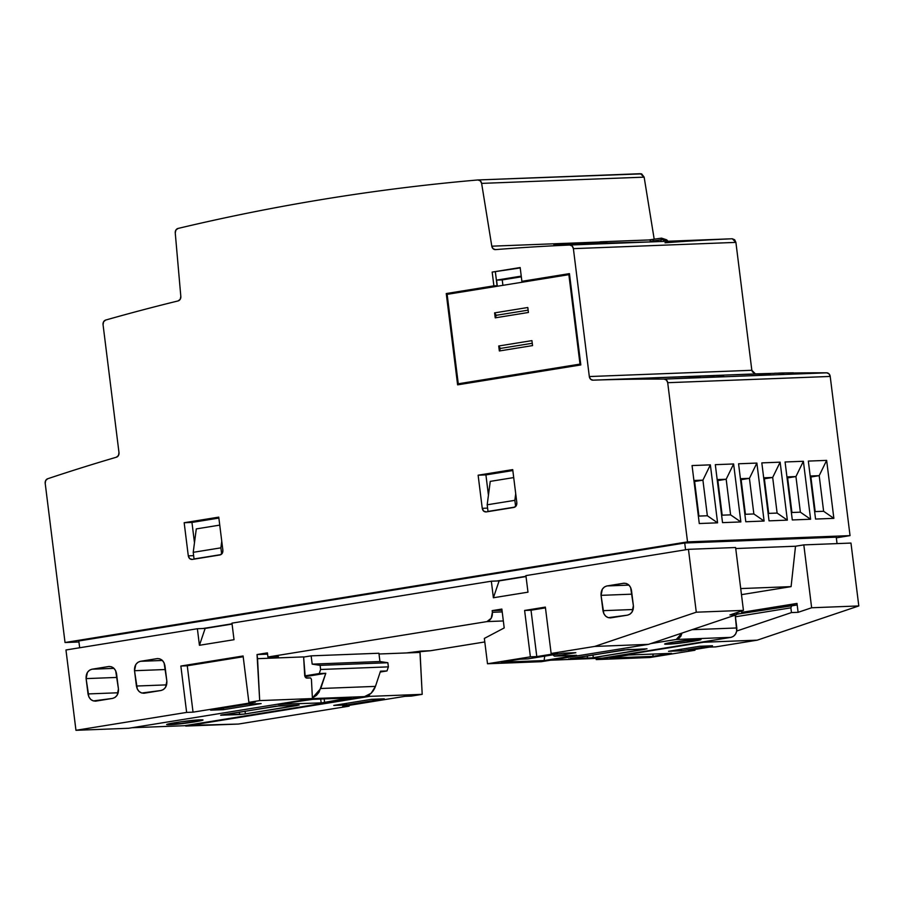 <?xml version="1.0" encoding="UTF-8"?>
<svg xmlns="http://www.w3.org/2000/svg" width="904" height="904" viewBox="0 0 904 904"><rect width="100%" height="100%" fill="white"/><g stroke="black" fill="none" stroke-linecap="round" stroke-linejoin="round"><path stroke-width="1.36" d="M169.963 724.692L167.353 724.251L181.15 721.754L202.281 719.912L194.676 721.912L169.963 724.692C156.426 725.313 187.851 720.239 199.705 719.878C213.242 719.256 181.817 724.341 169.963 724.692L169.828 723.607L169.963 724.692L167.003 724.511M199.705 719.878L202.665 720.059M667.966 644.179L665.355 643.738L672.994 642.145L700.284 639.399L686.509 642.303L667.966 644.179C654.428 644.801 685.853 639.716 697.707 639.365C711.245 638.744 679.819 643.817 667.966 644.179L667.83 643.083L667.966 644.179L665.005 643.987M697.707 639.365L700.668 639.535M569.237 659.005L623.715 649.942L646.936 648.801L591.86 657.863L570.401 658.541L628.031 649.501L645.173 649.264L593.295 657.66L592.945 654.891L593.295 657.66L587.543 658.304L587.238 655.818L587.543 658.304L568.548 658.959M349.78 697.877L321.813 702.849L278.116 704.397L310.987 699.425L349.78 697.877C352.119 697.831 351.34 698.148 347.441 698.815L324.615 702.51L324.163 698.86L324.615 702.51L321.169 702.894L320.683 698.995L321.169 702.894L278.839 704.272L313.157 699.289L351.147 697.956M221.322 715.256L275.799 706.193L299.032 705.052L243.956 714.115L221.299 715.007L280.116 705.753L297.258 705.515L245.379 713.911L245.04 711.143L245.379 713.911L239.639 714.555L239.323 712.069L239.639 714.555L220.632 715.211M298.433 705.052L299.111 705.086M312.388 697.99L316.434 695.379L319.01 692.215L325.79 673.299L305.01 676.655L325.79 673.299L319.27 673.548L320.615 669.48L388.37 666.869L387.85 662.734L320.095 665.344L320.615 669.48L319.27 673.548L325.79 673.299L320.75 688.498L375.454 686.385L380.494 671.186L387.014 670.937L388.37 666.869L320.615 669.48L320.095 665.344L387.85 662.734L379.94 661.525L312.185 664.135L320.095 665.344L312.185 664.135L379.94 661.525L378.912 653.242L311.157 655.852L312.185 664.135L311.157 655.852L303.631 657.061L311.157 655.852L378.912 653.242L379.94 661.525L387.85 662.734L388.37 666.869L387.014 670.937L380.494 671.186L375.454 686.385L320.75 688.498L312.388 697.967M646.337 648.801L647.027 648.835M600.855 658.214L550.898 660.146L602.29 658.157L730.94 637.365L733.404 636.371L735.528 634.145L736.715 631.094L735.223 615.138L736.816 627.964L692.046 629.692L736.816 627.964C737.031 633.049 735.076 636.19 730.94 637.365L676.226 639.467L678.701 638.473L680.825 636.258L682.034 633.06L676.226 639.467L650.835 643.58L676.226 639.467L730.94 637.365L602.29 658.157L550.547 660.202M364.504 696.611C369.657 695.481 373.307 692.068 375.454 686.385L371.148 693.266L364.504 696.611L184.518 725.709L364.504 696.611L312.061 698.622L364.504 696.611M277.087 656.654C279.449 656.609 278.669 656.925 274.748 657.592L278.285 656.666L267.923 657.005L267.414 652.869L257.041 654.541L267.573 654.134L257.041 654.541L267.414 652.869L267.923 657.005L278.455 656.722M492.386 612.29L492.171 610.629L502.002 610.256L492.171 610.629L501.856 609.07L504.206 627.941L501.856 609.07L492.171 610.629L492.386 612.29C492.623 617.093 490.827 620.189 486.996 621.59L503.336 620.958L486.996 621.59L491.234 618.223L492.386 612.29L502.217 611.906L492.386 612.29M790.876 607.827L735.427 616.799L790.876 607.827L791.463 612.573L736.726 631.026L791.463 612.573L798.108 612.324L797 603.431L796.288 605.126L791.938 605.296L790.876 607.827L791.463 612.573L798.108 612.324L797 603.431L796.288 605.126L736.477 614.257L791.938 605.296L790.876 607.827M739.981 613.692L736.432 613.827L739.981 613.692M157.002 658.632L159.612 658.801L162.189 660.27L164.076 662.824L166.856 681.119L165.556 687.3L163.443 689.526L160.968 690.509L141.747 693.029L139.171 691.56L137.284 689.006L134.515 670.711L165.409 669.525L134.515 670.711L135.803 664.53L137.928 662.304L140.402 661.31L157.002 658.632C161.251 658.462 163.895 660.847 164.946 665.796L166.856 681.119C167.059 686.192 165.093 689.334 160.968 690.509L144.369 693.198C140.12 693.368 137.464 690.984 136.425 686.034L166.596 684.87L136.425 686.034L134.515 670.711C134.312 665.638 136.278 662.496 140.402 661.31L162.404 660.462L140.402 661.31L157.691 658.564M144.369 693.198L143.747 693.266M623.534 583.272L626.156 583.442L628.732 584.899L630.619 587.464L633.388 605.748L632.099 611.94L629.986 614.155L627.512 615.149L608.29 617.669L605.714 616.2L603.827 613.646L601.047 595.352L631.952 594.165L601.047 595.352L602.346 589.171L604.46 586.945L606.934 585.95L623.534 583.272C627.783 583.103 630.438 585.487 631.489 590.436L633.388 605.748C633.591 610.833 631.636 613.963 627.512 615.149L610.912 617.839C606.663 618.008 604.008 615.613 602.957 610.675L633.139 609.511L602.957 610.675L601.047 595.352C600.855 590.267 602.81 587.137 606.934 585.95L628.947 585.103L606.934 585.95L624.223 583.204M610.912 617.839L610.279 617.907M108.593 666.53L111.203 666.7L113.78 668.158L115.667 670.723L118.447 689.006L117.147 695.187L115.034 697.413L112.559 698.408L93.338 700.928L90.762 699.459L88.874 696.894L86.106 678.61L117 677.424L86.106 678.61L87.394 672.429L89.519 670.203L91.993 669.209L108.593 666.53C112.842 666.361 115.486 668.745 116.537 673.683L118.447 689.006C118.65 694.091 116.684 697.221 112.559 698.408L95.96 701.097C91.711 701.267 89.055 698.871 88.016 693.933L118.187 692.769L88.016 693.933L86.106 678.61C85.903 673.525 87.869 670.395 91.993 669.209L113.994 668.361L91.993 669.209L109.282 666.451M95.96 701.097L95.338 701.165M575.848 652.699L554.401 656.157L552.92 654.824L554.401 656.157L576.605 655.31L554.401 656.157L575.848 652.699L563.034 653.185L575.848 652.699M544.728 656.146L544.095 660.564L576.605 655.31L544.095 660.564L544.728 656.146M501.302 662.214L544.095 660.564L501.302 662.214L519.969 659.197L501.302 662.214M527.755 658.892L519.969 659.197L527.755 658.892L563.034 653.185L527.755 658.892M545.462 607.872L531.021 610.211L536.795 656.586L557.542 653.23L536.795 656.586L530.388 656.835L524.614 610.46L531.021 610.211L536.795 656.586L530.388 656.835L487.505 663.762L484.352 638.416L504.206 627.941L484.352 638.416L487.505 663.762L541.293 661.694L648.507 644.36L736.534 614.697L736.297 612.788L736.534 614.697L729.901 614.946L736.534 614.697L648.507 644.36L594.708 646.428L551.135 653.479L557.542 653.23L551.135 653.479L594.708 646.428L648.507 644.36L541.293 661.694L487.505 663.762L530.388 656.835L524.614 610.46L545.361 607.104L551.135 653.479L545.361 607.104L524.614 610.46L545.462 607.872M311.428 679.299L310.603 677.943L306.705 678.102L305.236 677.085L303.62 656.903L257.55 658.677L257.041 654.541L259.685 700.6L248.882 702.351L255.29 702.103L193.038 712.16L255.29 702.103L248.882 702.351L259.685 700.6L312.422 698.566L311.428 679.299L310.603 677.943L305.959 677.876L304.727 675.864L303.62 656.903L271.29 658.157L271.132 656.88L271.29 658.157L257.55 658.677L259.685 700.6L312.422 698.566L311.428 679.299M261.143 703.583L223.446 709.674L223.254 708.126L223.446 709.674L210.621 710.171L248.317 704.069L261.143 703.583L223.446 709.674L210.621 710.171L248.317 704.069L261.143 703.583M243.199 656.745L187.264 665.785L193.038 712.16L186.631 712.409L180.856 666.033L187.264 665.785L193.038 712.16L186.631 712.409L75.959 730.308L128.696 728.274L312.422 698.566L128.696 728.274L75.959 730.308L186.631 712.409L180.856 666.033L243.097 655.976L248.882 702.351L243.097 655.976L180.856 666.033L187.264 665.785L243.199 656.745M319.27 673.548L304.738 675.898L319.27 673.548M380.211 672.034L387.014 670.937L380.211 672.034M132.074 727.731L184.518 725.709L132.074 727.731M278.138 704.555L278.839 704.272M420.066 652.417L406.325 652.948L421.287 651.095L430.44 650.744L406.325 652.948L379.002 653.999L420.066 652.417L419.908 651.174L422.202 694.34L369.465 696.374L422.202 694.34L420.066 652.417M274.748 657.592L274.635 656.745L274.748 657.592L271.29 658.157L274.748 657.592M628.698 655.004L671.502 653.355L652.824 656.372L671.502 653.355L628.698 655.004L610.019 658.022L652.824 656.372L653.151 654.067L652.824 656.372L610.019 658.022L628.698 655.004M712.476 645.772L681.356 650.801L681.164 649.253L681.356 650.801L668.531 651.298L699.662 646.27L712.476 645.772L681.356 650.801L668.531 651.298L699.662 646.27L712.476 645.772M709.312 647.128L688.565 650.484L709.312 647.128L715.719 646.88L757.224 640.168L703.436 642.247L596.222 659.581L596.086 658.44L596.222 659.581L650.01 657.502L596.222 659.581L703.436 642.247L757.224 640.168L858.8 605.94L811.645 607.759L798.108 612.324L811.645 607.759L858.8 605.94L850.969 543.067L803.814 544.886L811.645 607.759L803.814 544.886L850.969 543.067L858.8 605.94L757.224 640.168L715.719 646.88L709.312 647.128M705.922 641.411L703.436 642.247L705.922 641.411M384.279 698.837L346.582 704.928L346.39 703.38L346.582 704.928L333.768 705.425L371.465 699.323L384.279 698.837L346.582 704.928L333.768 705.425L371.465 699.323L384.279 698.837M342.729 706.397L404.981 696.329L411.388 696.091L404.981 696.329L342.729 706.397L349.136 706.148L349.046 705.38L349.136 706.148L342.729 706.397M487.188 504.794L488.013 511.427L514.918 507.076L488.013 511.427L489.606 511.359L488.013 511.427L487.188 504.794L490.25 481.38L487.188 504.794L514.851 500.33L487.188 504.794M515.619 506.534L514.851 500.33L515.709 493.708L514.851 500.33L515.619 506.534M220.892 547.847L221.661 554.062L220.892 547.847L193.219 552.321L220.892 547.847L221.751 541.236L220.892 547.847M220.96 554.604L194.044 558.954L193.219 552.321L194.044 558.954L220.96 554.604M521.325 276.816L502.24 279.901L502.918 285.336L502.24 279.901L496.567 280.116L521.325 276.816M741.664 612.381L797 603.431L741.664 612.381L741.495 611.036L741.664 612.381M197.377 628.732L199.434 645.286L205.151 628.427L197.377 628.732L65.958 649.976L75.959 730.308L65.958 649.976L197.377 628.732L205.151 628.427L199.434 645.286L234.023 639.704L199.434 645.286L197.377 628.732M696.283 612.2L594.708 646.428L696.283 612.2L743.438 610.381L696.283 612.2L688.452 549.327L696.283 612.2M729.901 614.946L743.438 610.381L735.607 547.519L688.452 549.327L525.913 575.611L527.981 592.176L493.392 597.759L499.11 580.899L491.335 581.204L493.392 597.759L527.981 592.176L525.913 575.611L688.452 549.327L735.607 547.519L743.438 610.381L729.901 614.946M231.955 623.139L234.023 639.704L231.955 623.139L491.335 581.204L231.955 623.139M369.374 694.667L369.465 696.374L185.738 726.07L238.475 724.047L349.136 706.148L238.475 724.047L185.67 725.516L369.465 696.374L369.374 694.667M267.923 657.005L486.996 621.59L267.923 657.005M484.793 641.953L430.44 650.744L484.793 641.953M694.882 649.467L694.973 650.236L688.565 650.484L694.973 650.236L694.882 649.467M650.01 657.502L694.973 650.236L650.01 657.502M411.388 696.091L422.202 694.34L411.388 696.091M513.709 477.583L490.25 481.38L513.709 477.583M195.648 558.887L194.044 558.954L195.648 558.887M196.292 528.908L193.219 552.321L196.292 528.908L219.751 525.111L196.292 528.908M497.324 286.24L496.567 280.116L521.246 276.127L496.567 280.116L497.324 286.24M661.479 238.147L648.88 239.955A1.672 1.401 87.8 0 1 650.473 241.391L660.892 239.82L661.095 241.515L660.88 239.82L652.767 241.131L653.479 239.436L652.857 241.831L652.767 241.131L650.473 241.391A1.672 1.401 -92.2 0 0 648.88 239.955L600.866 241.809M795.509 546.231L803.814 544.886L795.52 546.231L735.732 548.536L795.52 546.231L791.09 586.628L741.483 594.651L791.09 586.628L795.509 546.231M740.726 588.572L791.09 586.628L740.726 588.572M232.068 624.076L205.151 628.427L232.068 624.076M526.038 576.549L499.11 580.899L493.392 597.759L491.335 581.204L499.11 580.899L526.038 576.549M698.916 516.082L694.611 481.482L694.035 481.504L702.916 480.148L694.611 481.482L698.916 516.082M722.172 515.178L717.866 480.589L717.29 480.612L726.172 479.244L717.866 480.589L722.172 515.178M745.427 514.286L741.122 479.696L740.545 479.719L749.427 478.352L741.122 479.696L745.427 514.286M768.682 513.393L764.377 478.804L763.801 478.826L772.683 477.459L764.377 478.804L768.682 513.393M791.938 512.5L787.633 477.9L787.056 477.922L795.938 476.566L787.633 477.9L791.938 512.5M815.193 511.596L810.888 477.007L810.312 477.029L819.193 475.662L810.888 477.007L815.193 511.596M486.228 511.913L483.629 511.088L482.25 508.33L478.126 475.199L512.715 469.605L516.839 502.737L516.195 505.822L513.901 507.438L486.228 511.913C484.103 511.992 482.781 510.794 482.25 508.33L487.595 508.116L482.25 508.33L478.126 475.199L485.911 474.905L488.442 495.2L485.911 474.905L478.126 475.199L512.715 469.605L516.839 502.737C516.941 505.279 515.958 506.839 513.901 507.438L485.877 511.946M512.828 470.543L485.911 474.905L512.828 470.543M192.269 559.429L189.67 558.615L188.292 555.858L184.167 522.727L218.757 517.133L222.881 550.265L222.226 553.35L219.932 554.966L192.269 559.429C190.145 559.519 188.823 558.322 188.292 555.858L193.637 555.644L188.292 555.858L184.167 522.727L191.953 522.433L194.484 542.728L191.953 522.433L184.167 522.727L218.757 517.133L222.881 550.265C222.983 552.807 222 554.367 219.932 554.966L191.919 559.474M218.87 518.071L191.953 522.433L218.87 518.071M497.087 285.72L449.514 293.969L446.248 293.551L497.087 285.72L493.889 285.845L497.087 285.72L495.369 271.957L497.087 285.72M460.69 383.703L460.769 384.336L460.69 383.703M569.497 274.014L521.89 281.325L569.497 274.014M520.218 267.934L492.171 272.081L520.218 267.934M667.672 241.176L663.446 239.571L661.592 238.125L667.672 241.165L665.434 239.571M666.768 239.91L667.491 240.633M663.446 239.571L663.672 241.413L663.446 239.571L660.88 239.82L661.592 238.125L649.027 239.944L600.731 241.797A1.672 1.401 87.8 0 1 602.143 243.063A1.672 1.401 -92.2 0 0 600.584 241.82A1.672 1.401 87.8 0 1 600.731 241.797L600.527 241.82A1.672 0.915 80.8 0 0 599.849 243.165A1.672 0.915 -99.2 0 1 600.527 241.82A1.672 0.915 -99.2 0 1 600.584 241.82A1.672 0.915 80.8 0 0 600.516 241.82L598.448 242.159L597.058 244.012M650.982 239.775L649.795 239.899M607.205 243.052L650.53 241.922L607.205 243.052M598.504 242.148L597.804 243.843L598.504 242.148L600.459 241.831M553.858 244.758L597.228 243.086L553.858 244.758L554.389 245.752M232.034 623.805L202.869 628.517L232.034 623.805M526.004 576.277L496.827 580.989L526.004 576.277M693.91 480.487L702.916 480.148L707.346 515.755L698.351 516.105L707.346 515.755L717.584 522.828L710.363 464.859L692.057 465.56L699.278 523.529L717.584 522.828L707.346 515.755L702.916 480.148L710.363 464.859L702.916 480.148L693.91 480.487M717.166 479.595L726.172 479.244L730.601 514.862L721.607 515.201L730.601 514.862L740.839 521.936L733.619 463.967L715.313 464.667L722.533 522.636L740.839 521.936L730.601 514.862L726.172 479.244L733.619 463.967L726.172 479.244L717.166 479.595M740.421 478.702L749.427 478.352L753.857 513.958L744.862 514.308L753.857 513.958L764.095 521.043L756.874 463.074L738.568 463.775L745.789 521.744L764.095 521.043L753.857 513.958L749.427 478.352L756.874 463.074L749.427 478.352L740.421 478.702M763.677 477.809L772.683 477.459L777.112 513.065L768.117 513.415L777.112 513.065L787.35 520.139L780.129 462.17L761.823 462.882L769.044 520.851L787.35 520.139L777.112 513.065L772.683 477.459L780.129 462.17L772.683 477.459L763.677 477.809M786.932 476.905L795.938 476.566L800.368 512.172L791.373 512.523L800.368 512.172L810.605 519.246L803.385 461.277L785.079 461.978L792.299 519.947L810.605 519.246L800.368 512.172L795.938 476.566L803.385 461.277L795.938 476.566L786.932 476.905M810.187 476.012L819.193 475.662L823.623 511.28L814.628 511.619L823.623 511.28L833.861 518.354L826.64 460.385L808.334 461.085L815.555 519.054L833.861 518.354L823.623 511.28L819.193 475.662L826.64 460.385L819.193 475.662L810.187 476.012M580.82 364.933L457.616 384.844L446.248 293.551L493.889 285.845L492.171 272.081L520.173 267.55L521.89 281.325L569.441 273.63L580.82 364.933L457.616 384.844L446.248 293.551L493.889 285.845L492.171 272.081L520.173 267.55L521.89 281.325L569.441 273.63L580.82 364.933M732.794 374.821L762.897 373.849M758.806 373.985L751.28 374.143L758.207 373.94M713.957 375.522L711.889 375.601M686.294 376.606L707.979 375.815M690.701 376.414L714.036 375.793L713.674 377.171L713.505 375.815L704.849 375.94L714.036 375.793L708.928 375.815M663.039 377.51L693.131 376.539M689.04 376.674L681.526 376.832L688.441 376.629M644.19 378.2L642.122 378.279M620.935 379.104L618.867 379.183M752.23 371.68L755.439 373.906A2724.792 2279.052 -92.2 0 1 774.626 373.352A2724.792 2279.052 -92.2 0 0 755.439 373.906L592.922 380.166A4.181 3.492 87.8 0 1 589.318 376.55L751.834 370.29L755.439 373.906L592.922 380.166L590.549 379.171L589.318 376.55L573.385 248.645L735.901 242.385L732.274 238.769L569.78 245.029M667.74 241.628L666.417 239.741L661.536 238.136M478.035 179.952L641.637 173.862L644.145 177.139L654.213 239.311L644.145 177.139L481.629 183.388L480.306 180.834L477.9 179.964A4.181 3.492 87.8 0 1 478.035 179.952A4.181 3.492 87.8 0 1 481.629 183.388L491.799 246.182L493.121 248.736L495.516 249.617A2860.618 2392.662 87.8 0 1 569.757 245.029A4.181 3.492 87.8 0 1 569.769 245.029A4.181 3.492 87.8 0 1 573.385 248.645L572.153 246.012L569.757 245.029A2860.618 2392.662 -92.2 0 0 495.516 249.617A4.181 3.492 87.8 0 1 495.392 249.617A4.181 3.492 87.8 0 1 491.799 246.182L599.115 242.046L491.799 246.182L481.629 183.388L644.145 177.139L640.405 173.704L478.182 179.952M175.252 232.927A4.181 3.492 87.8 0 1 178.009 228.452L175.907 230.045L175.252 232.927L180.823 296.467A4.181 3.492 87.8 0 1 178.088 300.93A2860.618 2392.662 -92.2 0 0 105.655 320.061L103.598 321.767L103.056 324.683A4.181 3.492 87.8 0 1 105.655 320.061A2860.618 2392.662 87.8 0 1 178.088 300.93L180.178 299.337L180.823 296.467L175.252 232.927M118.989 452.588A4.181 3.492 87.8 0 1 116.401 457.209A2724.792 2279.052 -92.2 0 0 47.675 478.758L45.709 480.487L45.2 483.346A4.181 3.492 87.8 0 1 47.675 478.758A2724.792 2279.052 87.8 0 1 116.401 457.209L118.447 455.503L118.989 452.588L103.056 324.683L118.989 452.588M837.047 543.609L836.245 537.168L684.723 543.01L685.571 549.801L684.723 543.01L78.817 640.97L79.665 647.761L78.817 640.97L684.723 543.01L836.245 537.168L837.047 543.609M830.211 376.437A4.181 3.492 -92.2 0 0 826.719 372.821L664.203 379.081A4.181 3.492 87.8 0 1 667.706 382.697L830.211 376.437L667.706 382.697L666.508 380.109L664.203 379.081A2724.792 2279.052 -92.2 0 0 592.922 380.166A2724.792 2279.052 87.8 0 1 664.203 379.081L826.719 372.821A2724.792 2279.052 -92.2 0 0 793.362 372.99A2724.792 2279.052 -92.2 0 1 826.719 372.821L829.024 373.861L830.211 376.437L850.042 535.62L836.336 537.835L850.042 535.62L830.211 376.437M45.2 483.346L65.031 642.518L687.526 541.88L667.706 382.697L687.526 541.88L850.042 535.62L687.526 541.88L65.031 642.518L45.2 483.346M477.9 179.964C427.502 184.337 377.284 190.563 327.259 198.654C277.234 206.745 227.48 216.677 178.009 228.452A2931.661 2452.077 87.8 0 1 477.9 179.964M667.446 377.307L682.531 376.798M662.948 377.488L665.378 377.386M686.204 376.595L688.633 376.493M737.212 374.618L752.297 374.109M732.715 374.798L735.144 374.697M751.834 370.29L735.901 242.385L573.385 248.645L589.318 376.55L751.834 370.29L735.901 242.385L734.658 239.752L732.274 238.769A2860.618 2392.662 -92.2 0 0 665.028 242.803M78.942 641.987L65.031 642.518L78.942 641.987M826.64 460.385L833.861 518.354L815.555 519.054L808.334 461.085L826.64 460.385M803.385 461.277L810.605 519.246L792.299 519.947L785.079 461.978L803.385 461.277M780.129 462.17L787.35 520.139L769.044 520.851L761.823 462.882L780.129 462.17M756.874 463.074L764.095 521.043L745.789 521.744L738.568 463.775L756.874 463.074M733.619 463.967L740.839 521.936L722.533 522.636L715.313 464.667L733.619 463.967M710.363 464.859L717.584 522.828L699.278 523.529L692.057 465.56L710.363 464.859M573.577 244.17L572.266 244.204L573.622 244.159L573.712 244.871M572.266 244.204L568.593 244.385L568.684 245.074L568.593 244.385L572.266 244.204M560.638 244.837L561.429 244.792L560.717 245.436L560.638 244.837M561.248 244.826L562.085 244.792M561.508 245.402L561.429 244.792L561.508 245.402M580.843 243.877L580.933 244.6L580.843 243.877L579.667 243.922L579.758 244.645L579.667 243.922L580.843 243.877M572.921 244.249L577.204 244.023M692.215 376.663L682.068 376.81L692.215 376.663M691.492 376.572L700.238 376.403L699.549 376.426L699.707 377.714L699.549 376.426L685.74 376.697L694.193 376.629L694.351 377.917L694.193 376.629L693.492 376.663L693.65 377.94L693.492 376.663L682.068 376.81M694.701 376.505L687.718 376.595L700.238 376.403L700.397 377.68L700.238 376.403L686.814 376.685M593.973 243.379L593.397 244.114L593.318 243.402L594.064 244.091L593.973 243.379L595.442 243.345M592.809 243.436L591.781 243.481M589.973 243.583L593.318 243.402M598.471 243.187L597.804 243.944L598.471 243.187M595.928 243.323L597.713 243.221L595.928 243.323M711.911 375.68L723.019 375.522L711.911 375.68M723.177 376.81L723.573 375.499L711.617 375.68L723.573 375.499L723.177 376.81M723.731 376.787L723.573 375.499L723.731 376.787M582.074 243.831L580.843 243.91L582.074 243.831L582.165 244.555L582.831 243.797L582.074 243.831M582.922 244.521L582.831 243.797L582.922 244.521M587.012 243.639L582.843 243.865L587.306 243.628L587.103 244.362L587.012 243.639M587.397 244.351L587.306 243.628L587.397 244.351M589.035 243.56L587.306 243.662L589.035 243.56L589.125 244.283L589.035 243.56L590.312 243.515L590.402 244.238L590.312 243.515L589.035 243.56M607.172 242.86L606.584 243.605L607.172 242.86M603.567 243.052L606.494 242.893L603.567 243.052M778.593 373.115L781.677 373.002L778.593 373.115M792.785 372.832L781.384 372.99L793.339 372.821L792.944 374.12L792.785 372.832M793.497 374.098L793.339 372.821L793.497 374.098M761.982 373.985L751.834 374.12L761.982 373.985M764.468 373.827L757.484 373.906L770.005 373.714L770.163 375.002L770.005 373.714L757.484 373.906L770.005 373.714L769.315 373.736L769.473 375.024L769.315 373.736L755.507 374.007L763.959 373.951L764.117 375.228L763.959 373.951L763.259 373.973L763.417 375.262L763.259 373.973L751.834 374.12M761.258 373.883L756.58 373.996M779.949 373.16L783.802 373.103L783.429 374.482L783.259 373.126L774.615 373.25L779.949 373.16M601.601 243.086L601.036 243.82L600.945 243.108L601.691 243.797L601.601 243.086L603.07 243.052M600.437 243.142L599.409 243.187M597.612 243.289L600.945 243.108M531.925 340.627L532.546 345.599L499.347 350.967L532.546 345.599L531.925 340.627L498.725 345.995L499.347 350.967L500.409 348.424L499.347 350.967L498.725 345.995L500.409 348.424L498.725 345.995L531.925 340.627M532.253 343.283L500.409 348.424L532.253 343.283M527.8 307.507L528.422 312.468L495.222 317.835L528.422 312.468L527.8 307.507L494.601 312.874L495.222 317.835L496.285 315.304L495.222 317.835L494.601 312.874L496.285 315.304L494.601 312.874L527.8 307.507M528.128 310.151L496.285 315.304L528.128 310.151M568.865 274.669L447.141 294.354L458.271 383.793L580.006 364.109L568.865 274.669L580.006 364.109L580.707 364.086L458.271 383.793L447.141 294.354L568.865 274.669M461.481 383.669L580.752 364.391L461.481 383.669M569.769 245.029L732.285 238.769M559.892 244.882L559.96 245.47M595.928 243.3L596.019 244.012M603.556 243.006L603.646 243.718"/></g></svg>
